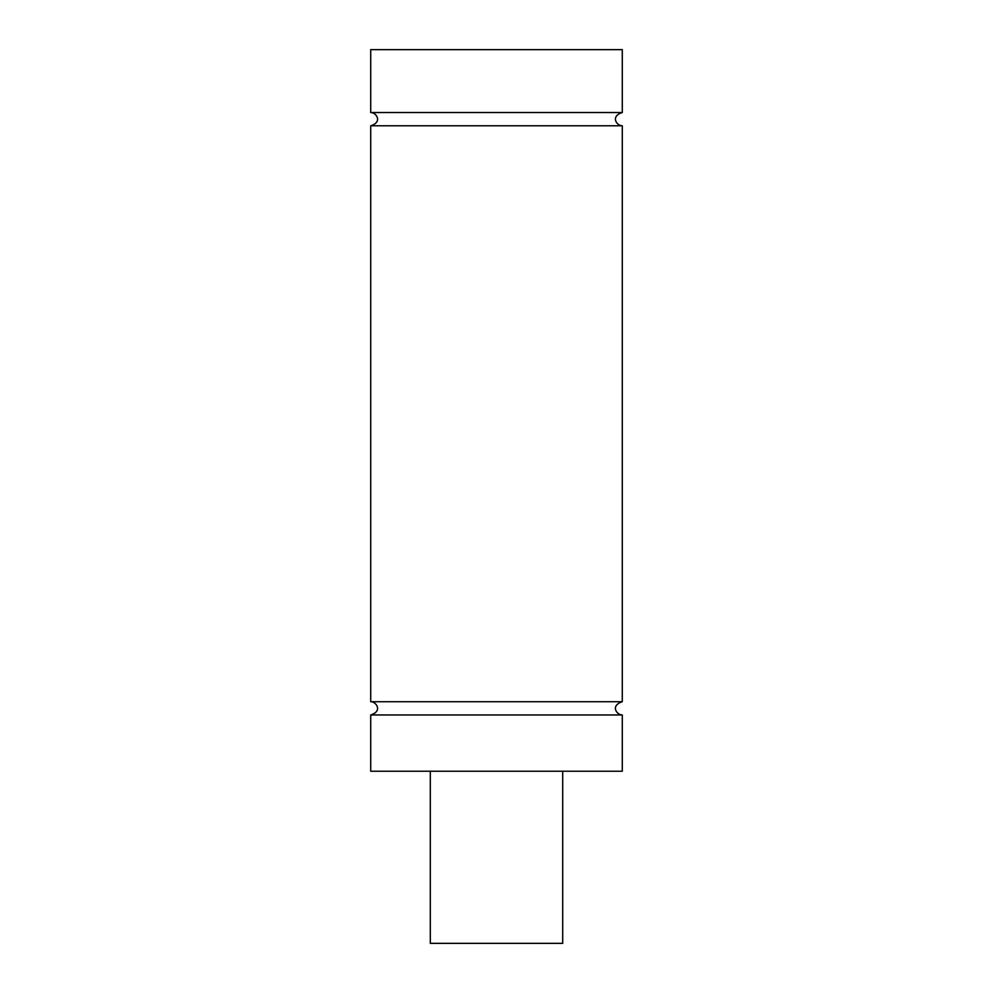 <?xml version="1.0" encoding="UTF-8"?>
<svg xmlns="http://www.w3.org/2000/svg" width="993" height="993" viewBox="0 0 993 993"><rect width="100%" height="100%" fill="white"/><g stroke="black" fill="none" stroke-linecap="round" stroke-linejoin="round"><path stroke-width="1.49" d="M622.276 714.96L370.724 714.96L370.724 771.226L622.276 771.226L622.276 714.96C617.274 715.183 609.665 705.998 622.276 701.716L370.724 701.716C376.024 701.455 383.062 711.149 370.724 714.96M622.276 112.544L622.276 49.65L370.724 49.65L370.724 112.544L622.276 112.544C609.938 116.355 616.976 126.037 622.276 125.776L370.724 125.776L370.724 701.716M430.304 771.226L430.304 943.35L562.696 943.35L562.696 771.226M370.724 112.544C376.024 112.283 383.062 121.965 370.724 125.776M622.276 125.776L622.276 701.716"/></g></svg>
